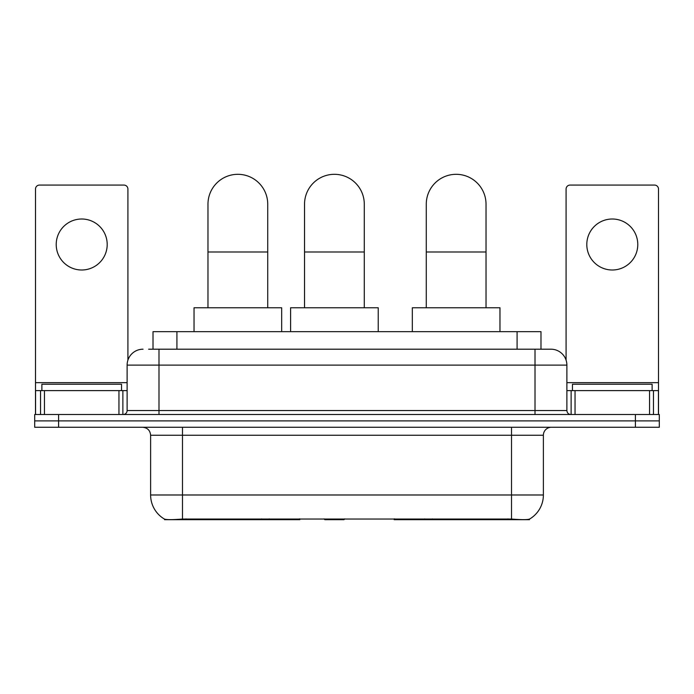 <?xml version="1.0" encoding="UTF-8"?>
<svg xmlns="http://www.w3.org/2000/svg" width="694" height="694" viewBox="0 0 694 694"><rect width="100%" height="100%" fill="white"/><g stroke="black" fill="none" stroke-linecap="round" stroke-linejoin="round"><path stroke-width="1.04" d="M299.825 518.895L299.825 519.685L164.556 519.685L164.556 519.121M153.018 349.195L153.018 331.663L540.982 331.663L540.982 349.195M529.444 519.121L529.444 519.685L394.175 519.685L394.175 518.895M150.615 494.987L182.487 494.987L182.487 435.233L150.615 435.233L150.615 494.987A27.881 27.881 0 0 0 164.4 519.043C166.465 519.841 172.494 519.841 182.487 519.043L511.513 519.043C521.498 519.841 527.527 519.841 529.6 519.043A27.881 27.881 0 0 0 543.385 494.987L543.385 435.233A7.964 7.964 0 0 1 551.348 427.27M58.6 414.518L659.3 414.518L659.3 420.894L34.7 420.894L34.7 427.27L58.6 427.27L58.6 420.894L34.7 420.894L34.7 414.518L58.6 414.518L58.6 420.894L659.3 420.894L659.3 427.27L58.6 427.27M148.993 349.195L545.371 349.195M148.629 349.195L158.987 349.195L158.987 365.122L127.115 365.122L127.115 410.536A3.982 3.982 0 0 1 123.133 414.518M143.051 349.195A15.936 15.936 0 0 0 127.115 365.122M550.949 349.195A15.936 15.936 0 0 1 566.885 365.122L535.013 365.122L535.013 349.195L550.706 349.195M566.885 365.122L566.885 410.536C567.119 412.956 568.447 414.283 570.867 414.518M659.3 414.518L659.3 420.894M121.537 390.618L121.537 384.242L41.874 384.242L41.874 390.618M81.701 219.009A25.496 25.496 0 0 0 56.214 244.505A25.496 25.496 0 0 0 81.701 270.001A25.496 25.496 0 0 0 107.197 244.505A25.496 25.496 0 0 0 81.701 219.009M118.952 414.518L118.952 390.618L44.459 390.618L44.459 414.518M127.913 360.151L127.913 189.054A3.982 3.982 0 0 0 123.931 185.072L39.48 185.072A3.982 3.982 0 0 0 35.498 189.054L35.498 390.618L44.459 390.618M118.952 390.618L127.115 390.618M35.498 414.518L35.498 390.618M652.126 390.618L652.126 384.242L572.463 384.242L572.463 390.618M207.974 307.763L207.974 204.192A29.877 29.877 0 0 1 237.851 174.315A29.877 29.877 0 0 1 267.728 204.192A29.877 29.877 0 0 0 237.851 174.315M267.728 307.763L267.728 204.192M281.669 331.663L281.669 307.763L194.034 307.763L194.034 331.663M426.272 307.763L426.272 204.192A29.877 29.877 0 0 1 456.149 174.315A29.877 29.877 0 0 1 486.026 204.192A29.877 29.877 0 0 0 456.149 174.315M486.026 307.763L486.026 204.192M499.966 331.663L499.966 307.763L412.331 307.763L412.331 331.663M304.536 307.763L304.536 204.192A29.877 29.877 0 0 1 334.413 174.315A29.877 29.877 0 0 1 364.289 204.192A29.877 29.877 0 0 0 334.413 174.315M364.289 307.763L364.289 204.192M344.753 518.895L343.972 519.685L324.853 519.685L324.072 518.895M378.23 331.663L378.23 307.763L290.595 307.763L290.595 331.663M612.299 219.009A25.496 25.496 0 0 0 586.803 244.505A25.496 25.496 0 0 0 612.299 270.001A25.496 25.496 0 0 0 637.786 244.505A25.496 25.496 0 0 0 612.299 219.009M649.541 414.518L649.541 390.618L575.048 390.618L575.048 414.518M658.502 414.518L658.502 390.618L658.502 414.518M649.541 390.618L658.502 390.618L658.502 189.054A3.982 3.982 0 0 0 654.52 185.072L570.069 185.072A3.982 3.982 0 0 0 566.087 189.054L566.087 360.151M566.885 390.618L575.048 390.618M432.301 518.895L432.301 519.685M507.93 519.685L507.93 518.895M261.699 518.895L261.699 519.685M186.07 519.685L186.07 518.895M176.918 349.195L176.918 331.663M517.082 349.195L517.082 331.663M269.185 518.895L269.185 519.685M424.815 518.895L424.815 519.685M394.66 518.895L394.66 519.685M299.34 518.895L299.34 519.685M511.513 427.27L511.513 435.233L182.487 435.233L182.487 427.27M543.385 435.233L511.513 435.233L511.513 494.987L543.385 494.987M511.513 519.043L511.513 494.987L182.487 494.987L182.487 519.043M635.4 427.27L635.4 414.518M158.987 414.518L158.987 410.536L566.885 410.536M127.115 410.536L158.987 410.536L158.987 365.122L535.013 365.122L535.013 414.518M127.115 382.654L35.498 382.654M122.873 390.618L122.873 414.518M35.559 390.618L35.559 414.518M40.538 414.518L40.538 390.618M207.974 251.991L267.728 251.991M426.272 251.991L486.026 251.991M304.536 251.991L364.289 251.991M658.502 382.654L566.885 382.654M658.441 414.518L658.441 390.618M653.462 390.618L653.462 414.518M571.127 414.518L571.127 390.618M150.615 435.233C150.147 430.393 147.492 427.738 142.652 427.27"/></g></svg>
